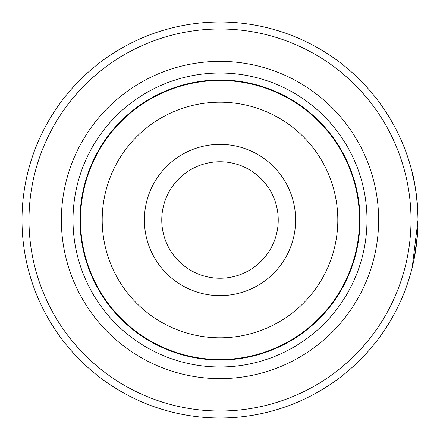 <?xml version="1.0" encoding="UTF-8"?>
<svg xmlns="http://www.w3.org/2000/svg" width="440" height="440" viewBox="0 0 440 440"><rect width="100%" height="100%" fill="white"/><g stroke="black" fill="none" stroke-linecap="round" stroke-linejoin="round"><path stroke-width="0.66" d="M295.62 220A75.62 75.62 0 0 0 220 144.381A75.62 75.62 0 0 0 144.381 220A75.62 75.62 0 0 0 220 295.62A75.62 75.62 0 0 0 295.62 220M278.234 220A58.234 58.234 0 0 0 220 161.766A58.234 58.234 0 0 0 161.766 220A58.234 58.234 0 0 0 220 278.234A58.234 58.234 0 0 0 278.234 220M359.766 220A139.766 139.766 0 0 1 220 359.766A139.766 139.766 0 0 1 80.234 220A139.766 139.766 0 0 1 220 80.234A139.766 139.766 0 0 1 359.766 220A139.766 139.766 0 0 0 220 80.234A139.766 139.766 0 0 0 80.234 220M414.31 181.957L415.679 189.756M417.797 228.916L418 220L412.175 267.663M28.991 220A191.01 191.01 0 0 0 220 411.01A191.01 191.01 0 0 0 411.01 220A191.01 191.01 0 0 0 220 28.991A191.01 191.01 0 0 0 28.991 220M418 220A198 198 0 0 1 220 418A198 198 0 0 1 22 220A198 198 0 0 1 220 22A198 198 0 0 1 418 220M417.489 234.245L414.299 258.115L416.84 241.389M61.369 220A158.631 158.631 0 0 1 220 61.369A158.631 158.631 0 0 1 378.631 220A158.631 158.631 0 0 1 220 378.631A158.631 158.631 0 0 1 61.369 220M73.013 220A146.988 146.988 0 0 1 220 73.013A146.988 146.988 0 0 1 366.988 220A146.988 146.988 0 0 1 220 366.988A146.988 146.988 0 0 1 73.013 220M359.997 220A139.997 139.997 0 0 1 220 359.997A139.997 139.997 0 0 1 80.003 220A139.997 139.997 0 0 1 220 80.003A139.997 139.997 0 0 1 359.997 220M414.266 181.737L413.138 176.402M412.693 174.455L412.143 172.189M414.507 182.963C407.841 156.992 417.202 181.236 418 219.923M80.476 220A139.524 139.524 0 0 0 220 359.524A139.524 139.524 0 0 0 359.524 220A139.524 139.524 0 0 0 220 80.476A139.524 139.524 0 0 0 80.476 220M337.81 220A117.81 117.81 0 0 1 220 337.81A117.81 117.81 0 0 1 102.19 220A117.81 117.81 0 0 1 220 102.19A117.81 117.81 0 0 1 337.81 220"/></g></svg>
